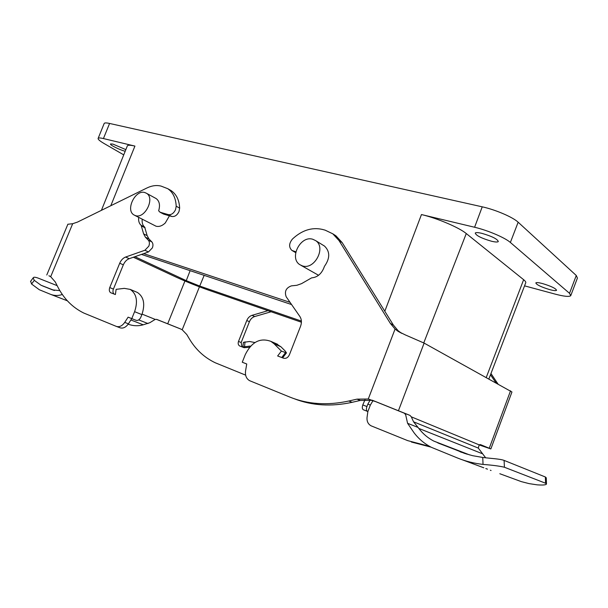 <?xml version="1.0" encoding="UTF-8"?>
<svg xmlns="http://www.w3.org/2000/svg" width="608" height="608" viewBox="0 0 608 608"><rect width="100%" height="100%" fill="white"/><g stroke="black" fill="none" stroke-linecap="round" stroke-linejoin="round"><path stroke-width="0.91" d="M481.954 233.366C478.177 232.484 475.935 232.37 475.243 233.031C475.965 235.524 481.354 238.252 491.424 241.216C495.3 242.136 497.595 242.258 498.302 241.566C497.526 239.058 492.077 236.33 481.954 233.366M542.427 283.533C538.658 282.568 536.454 282.355 535.823 282.887C536.446 284.742 541.105 286.999 549.799 289.651C553.645 290.654 555.894 290.875 556.54 290.32C555.872 288.45 551.167 286.193 542.427 283.533M125.848 149.621L112.883 144.073L110.527 143.959C109.455 144.818 120.004 150.047 125.142 151.225L125.202 151.232M169.457 215.802L165.277 222.969C162.169 225.91 159.076 226.989 155.99 226.191L134.778 215.369M116.516 326.466L120.012 327.788C123.052 328.708 125.856 327.385 128.417 323.821L131.784 318.615L134.596 311.684L141.884 314.617L140.836 317.216C139.68 319.618 138.153 320.667 136.26 320.363L128.106 317.163L124.731 322.392C122.155 325.994 119.343 327.324 116.303 326.39L83.843 313.067C72.58 307.542 63.886 298.794 57.76 286.839L55.252 281.922L50.692 276.701L72.686 223.706L77.459 222.102L146.84 188.024C151.848 185.6 156.606 184.961 161.112 186.109L167.732 188.678C172.968 192.257 175.788 198.109 176.206 206.226L175.552 209.638C173.698 213.4 171.266 215.057 168.256 214.609L160.17 212.245L158.642 210.824C160.307 205.185 159.478 201.104 156.157 198.58L155.488 198.216M144.864 192.561L146.467 193.276C155.314 198.064 144.886 219.169 135.424 215.604L134.056 214.996C125.119 210.315 135.272 189.255 144.864 192.561M510.545 390.807L489.258 448.24L490.846 448.947L511.951 391.978L424.118 343.102L405.338 334.924L398.058 331.322L395.063 329.05L368.281 399.008L356.995 399.137L348.832 401.006C327.438 405.665 307.732 404.343 289.697 397.024L249.637 380.692C246.346 378.769 244.994 375.478 245.579 370.812L246.742 363.987L242.265 362.224L245.29 354.578C251.682 341.863 260.224 337.463 270.91 341.377L274.117 343.794L281.398 351.09L277.643 355.969L283.526 358.196C286.034 358.804 287.994 357.671 289.4 354.798L300.557 326.276C301.887 322.559 301.652 319.299 299.866 316.487L286.186 296.78C284.301 291.513 286.026 287.873 291.376 285.874L296.871 285.289L301.545 283.647L311.63 277.856C317.019 277.4 321.016 274.269 323.631 268.455L324.467 266.312C330.121 258.309 330.136 251.568 324.512 246.08L323.509 245.465M312.793 239.271L315.62 240.608C326.519 247.372 314.442 270.34 302.336 265.863L299.926 264.731C288.823 258.18 300.481 235.114 312.793 239.271M372.962 400.702L370.34 405.088L367.863 404.092L366.928 406.539L362.794 404.928L364.982 399.798M168.576 189.263L171.167 190.623C176.449 194.324 179.276 200.161 179.649 208.134L179.003 211.531C177.164 215.278 174.739 216.919 171.73 216.471L163.651 214.107L159.858 212.131M138.677 217.375C138.29 220.902 139.11 223.546 141.14 225.31L143.617 233.867L145.396 237.173L148.306 240.168C149.568 241.657 149.743 243.656 148.831 246.156L144.909 250.245L125.628 257.032C123.052 258.05 121.076 260.11 119.723 263.218L109.752 287.569C108.923 290.008 109.258 291.741 110.755 292.76L115.398 294.53L116.12 289.34L124.321 288.367L130.203 289.393C136.625 293.793 138.092 301.226 134.596 311.684M142.196 219.184C141.854 222.802 142.675 225.439 144.666 227.096L147.151 235.63L148.937 238.929L151.848 241.916C153.102 243.413 153.277 245.404 152.38 247.882L148.466 251.955L129.223 258.689C126.654 259.7 124.686 261.759 123.333 264.845L113.407 289.104C112.655 291.171 112.86 292.813 114.015 294.006M295.86 251.818L291.908 250.435C288.716 247.251 288.899 243.458 292.433 239.05C301.834 230.288 311.798 227.065 322.331 229.398L325.151 230.158L332.812 233.822L339.044 240.608L390.336 323.395L393.399 325.09L398.118 330.722L401.713 333.366M488.916 378.868L525.608 283.092C526.178 282.363 525.517 281.23 523.64 279.703L466.268 233.548C459.063 227.506 437.114 218.188 421.458 214.556L474.597 227.255C487.654 230.288 505.088 237.713 510.37 242.463L569.521 293.322L570.73 295.724C569.156 296.962 563.973 296.43 555.188 294.12L524.552 285.851M301.408 322.217L208.248 290.046C197.174 286.125 186.595 281.876 176.518 277.301L133.372 257.237M570.897 295.29L577.418 278.076L576.27 275.485L569.521 293.322M104.135 123.599L104.211 123.394C104.69 122.755 106.484 122.77 109.584 123.454L482.235 206.826C495.436 209.684 512.939 217.2 518.153 222.216L576.27 275.485M123.736 154.873L104.234 143.602C99.78 140.995 97.751 139.247 98.154 138.343C98.602 137.773 100.358 137.849 103.428 138.563L134.923 146.087C130.545 145.069 128.045 144.962 127.399 145.768L127.292 146.034M143.663 253.635L290.046 302.343M134.915 256.698L186.253 280.653L199.728 286.064L301.393 321.077M291.589 304.562L141.459 254.41M180.356 328.844L182.195 329.772L186.778 334.529L189.4 338.93C195.784 349.646 204.41 357.595 215.285 362.786L245.64 375.136M249.576 347.305L244.104 347.692L239.674 345.982C238.222 345.04 237.827 343.52 238.503 341.422L246.78 320.515C247.92 317.847 249.675 316.122 252.046 315.332L267.984 310.673M242.03 346.894L241.171 342.54L249.424 321.708C250.557 319.048 252.305 317.33 254.676 316.54L271.115 311.76M370.34 405.088L367.87 411.548L367.057 417.324C366.7 421.276 368.038 424.11 371.093 425.82L407.702 440.633L429.628 446.378M495.847 382.69L490.481 374.771M494.798 381.239L496.896 382.402L490.96 373.517M496.896 382.402L497.937 383.853M479.112 444.904L490.846 448.947M411.373 442.024L430.996 447.123M254.95 342.54L249.516 341.498L243.398 342.365L242.949 346.887L250.663 346.089M242.949 346.887L244.104 347.692M179.953 328.685L156.803 319.436L155.2 319.398L149.819 322.719L143.214 324.801C138.282 326.215 133.266 326.017 128.159 324.201M180.986 329.126L156.514 319.367M480.115 444.592L485.465 446.842L479.598 444.684M366.928 406.539C366.122 409.032 366.297 410.651 367.46 411.38L367.87 411.548M367.863 404.092L370.166 400.087M295.686 252.632L292.448 250.747M333.534 234.285L335.958 235.836L342.175 242.607L393.399 325.09M368.281 399.008L375.531 401.569L371.496 400.338L360.24 400.452L352.108 402.314C331.216 406.851 311.889 405.642 294.135 398.696M395.063 329.05L390.336 323.395M489.258 448.24L480.502 444.63L479.18 444.866L478.306 448.088L413.554 421.808L411.312 416.845L479.18 444.866M413.554 421.808L418.038 427.409L407.573 423.305L405.642 414.648L404.312 413.197L375.531 401.569M362.794 404.928C361.996 407.406 362.17 409.017 363.333 409.754L367.46 411.38M372.248 400.208L409.99 415.393L411.312 416.845M49.164 275.872L50.464 276.556M67.86 224.253L72.686 223.706M48.906 275.766L50.692 276.701M141.884 314.617C145.335 304.243 143.86 296.864 137.446 292.478L136.078 291.901M286.398 352.982L282.621 357.846M274.117 343.794L280.919 346.765L285.167 350.998L286.467 352.891L281.398 351.09M280.919 346.765L275.492 343.383M407.573 423.305L413.934 432.622C418.616 438.847 424.437 443.749 431.391 447.321L457.626 458.052C465.705 461.297 474.172 463.418 483.033 464.413C492.784 465.181 499.913 466.123 504.42 467.248L504.1 460.4C500.027 458.873 491.439 458.546 482.744 457.459L472.75 455.711L464.694 453.431L433.717 441.051C427.812 437.95 422.841 433.74 418.806 428.42L418.038 427.409M485.655 457.794L478.306 448.088M62.32 294.477C58.383 295.845 54.5 295.815 50.677 294.378L39.284 289.72L31.563 284.012L30.658 281.261M59.85 290.624L52.531 289.894L41.025 285.243L34.284 280.349L33.182 277.871C33.516 276.967 35.142 277.035 38.068 278.076L57.16 285.654M546.486 484.021L546.486 484.029C545.969 484.986 542.853 485.26 537.138 484.842L529.082 483.618L521.299 481.62L499.822 473.731M490.329 470.235L491.066 470.508M485.815 468.555L487.487 469.163M546.486 484.029L545.574 483.231L504.42 467.248M462.293 459.785L483.801 467.795M546.478 483.862L546.265 477.82L545.361 476.991L504.1 460.4M179.649 208.134L176.206 206.226M151.848 241.916L148.306 240.168M523.64 279.703L486.278 377.408M199.432 286.832L182.195 329.772M466.268 233.548L423.761 342.912M518.153 222.216L510.37 242.463M482.235 206.826L474.597 227.255M109.584 123.454L103.428 138.563M134.923 146.087L110.8 205.724M384.811 311.266L421.458 214.556M204.174 275.356L199.728 286.064M186.253 280.653L190.129 270.666M252.046 315.332L254.676 316.54M249.424 321.708L246.78 320.515M238.503 341.422L241.171 342.54M250.253 346.53L249.067 346.043M167.686 323.821L184.938 281.01M480.685 445.071L482.927 445.991M244.568 346.355L245.024 341.825M142.082 314.116L155.2 319.398M163.651 214.107L160.17 212.245M424.118 343.102L398.476 410.62M138.715 319.892L147.972 323.547M171.73 216.471L168.256 214.609M128.417 323.821L124.731 322.392M109.752 287.569L113.407 289.104M123.333 264.845L119.723 263.218M125.628 257.032L129.223 258.689M148.466 251.955L144.909 250.245M148.937 238.929L145.396 237.173M143.617 233.867L147.151 235.63M145.122 227.84L141.596 226.047M144.666 227.096L141.14 225.31M352.108 402.314L348.832 401.006M360.24 400.452L356.995 399.137M342.175 242.607L339.044 240.608M295.716 252.502L293.216 251.051M281.74 357.519L285.372 352.8M404.312 413.197L409.99 415.393M130.895 319.983L143.214 324.801M482.144 453.636L418.806 428.42M51.125 294.553L67.366 300.808M31.563 284.012L34.284 280.349M482.744 457.459L483.033 464.413M466.974 454.161L437.752 442.898M53.876 290.343L42.651 285.958M459.99 451.714L461.7 452.375M545.574 483.231L545.361 476.991M156.157 198.58L146.467 193.276M324.512 246.08L315.62 240.608M98.154 138.343L104.211 123.394M101.414 210.338L127.399 145.768M240.061 346.142L239.674 345.982M318.554 275.28L301.059 265.377M67.891 224.185L46.778 274.998M167.732 188.678L171.167 190.623M110.755 292.76L111.158 292.927M137.446 292.478L130.203 289.393M332.812 233.822L335.958 235.836M277.727 344.356L270.91 341.377M398.058 331.322L401.166 333.024M469.71 454.944L433.717 441.051M41.025 285.236L54.462 290.487M33.182 277.871L30.506 281.466"/></g></svg>
